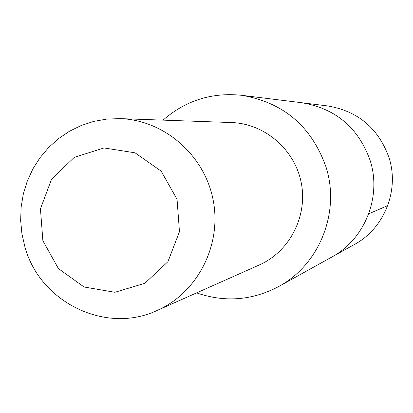 <?xml version="1.0" encoding="UTF-8"?>
<svg xmlns="http://www.w3.org/2000/svg" width="413" height="413" viewBox="0 0 413 413"><rect width="100%" height="100%" fill="white"/><g stroke="black" fill="none" stroke-linecap="round" stroke-linejoin="round"><path stroke-width="0.62" d="M241.538 95.284L301.738 102.734C335.686 108.464 358.515 127.787 370.218 160.698C381.844 197.006 364.762 239.401 331.727 257.082L354.457 244.46C384.178 228.544 399.541 190.501 389.103 157.936C378.602 128.417 358.081 111.076 327.54 105.924L301.738 102.734C335.686 108.464 358.515 127.787 370.218 160.698C381.844 197.006 364.762 239.401 331.727 257.082L278.698 286.529C319.388 264.769 340.482 212.215 326.069 167.157C311.557 126.311 283.38 102.352 241.538 95.284C211.714 92.249 185.551 100.535 163.047 120.137M196.614 292.884C224.822 302.631 252.183 300.514 278.698 286.529M157.317 310.39L259.287 264.965C289.601 251.6 307.845 216.211 301.278 182.913C294.897 149.573 264.728 123.595 231.61 122.553L120.054 118.619L106.822 119.083L93.813 121.386L81.268 125.48L69.41 131.282L58.46 138.68L48.61 147.534L40.035 157.673L32.89 168.912L27.294 181.044L23.35 193.852L21.125 207.099L20.65 220.547L21.941 233.959L24.966 247.088C40.128 302.522 106.033 334.695 157.317 310.39C197.677 292.61 222.024 244.986 213.154 200.037C204.543 155.035 164.137 119.992 120.054 118.619M42.875 240.727L58.414 268.589L84.076 286.999L114.902 292.285L144.849 283.292L167.931 261.677L179.464 231.683L177.053 199.329L161.168 171.152L135.061 152.825L104.019 147.947L74.252 157.379L51.61 179.123L40.443 208.844L42.875 240.727M368.701 213.841L387.724 205.617"/></g></svg>
